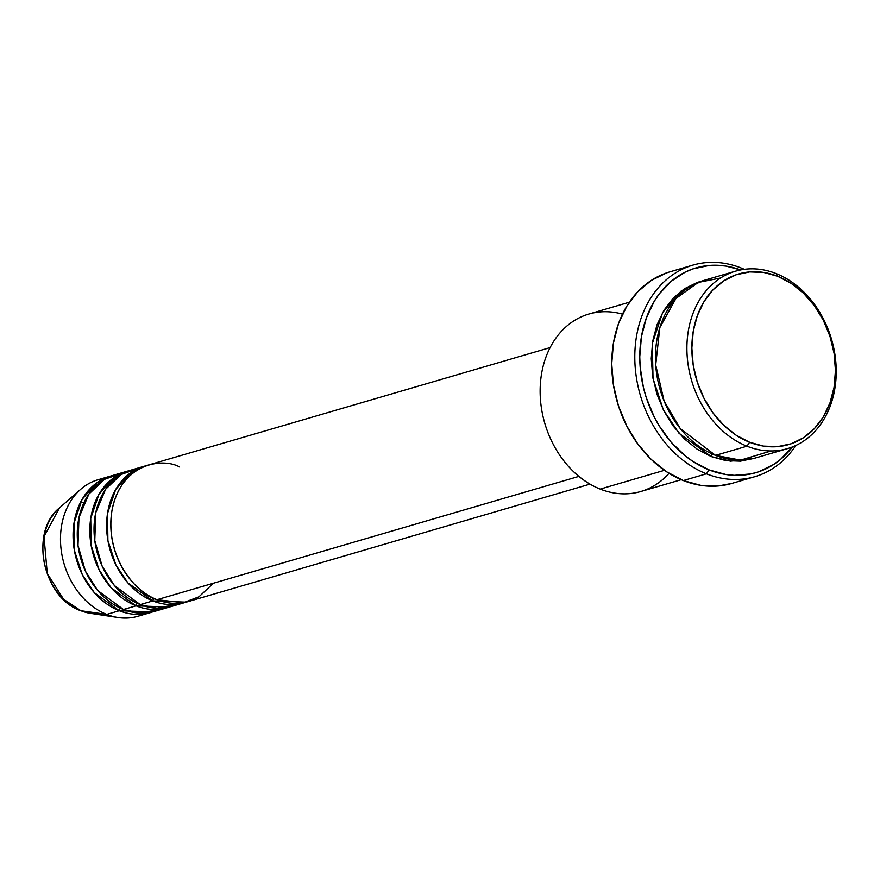 <?xml version="1.0" encoding="UTF-8"?>
<svg xmlns="http://www.w3.org/2000/svg" width="880" height="880" viewBox="0 0 880 880"><rect width="100%" height="100%" fill="white"/><g stroke="black" fill="none" stroke-linecap="round" stroke-linejoin="round"><path stroke-width="1.32" d="M144.034 613.976A71.115 56.111 -106.3 0 1 118.118 617.529L90.288 613.316L80.894 610.742A3.553 1.859 111.6 0 1 80.652 610.687A3.553 1.859 -68.4 0 0 80.894 610.742A58.487 46.145 73.7 0 0 90.288 613.316L80.663 610.687C42.933 597.905 29.084 531.773 59.477 507.903A58.487 46.145 73.7 0 0 44.418 563.431A58.487 46.145 73.7 0 0 80.894 610.742L106.7 614.416L80.894 610.742L63.602 599.291L47.278 573.529L44 536.657L59.477 507.903L80.652 489.357A71.115 56.111 -106.3 0 1 104.401 478.39M179.465 466.928C163.449 457.721 120.989 462.132 111.914 510.961C104.368 560.406 140.085 595.837 157.014 599.709A71.115 56.111 73.7 0 0 188.199 601.579L590.018 484.121M183.997 602.8A71.115 56.111 -106.3 0 0 186.087 602.14L152.823 600.93A3.553 1.859 111.6 0 1 153.868 598.345A3.553 1.859 -68.4 0 0 152.823 600.93L127.886 582.89L115.819 564.762L107.899 540.463L107.514 513.458L115.676 489.544L129.921 473.341L146.212 465.718A71.115 56.111 -106.3 0 0 144.1 466.279L131.516 469.964A71.115 56.111 73.7 0 0 94.204 534.787A71.115 56.111 73.7 0 0 140.239 604.604A71.115 56.111 73.7 0 0 171.424 606.485L183.997 602.8A71.115 56.111 -106.3 0 1 152.823 600.93L140.239 604.604L152.823 600.93A71.115 56.111 -106.3 0 1 106.788 531.102A71.115 56.111 -106.3 0 1 144.1 466.279M137.94 468.589L121.165 474.485L105.622 489.225L95.744 512.71L94.776 540.529L102.179 566.225L114.422 585.552L140.239 604.604L157.036 608.234L177.573 604.175M167.233 607.706A71.115 56.111 -106.3 0 0 169.312 607.046L136.048 605.836A3.553 1.859 111.6 0 1 137.093 603.251A3.553 1.859 -68.4 0 0 136.048 605.836L111.111 587.785L99.044 569.668L91.135 545.369L90.739 518.364L98.901 494.45L113.146 478.247L129.437 470.624A71.115 56.111 -106.3 0 0 127.325 471.185L114.741 474.859A71.115 56.111 73.7 0 0 77.44 539.682A71.115 56.111 73.7 0 0 123.464 609.51A71.115 56.111 73.7 0 0 154.649 611.38L167.233 607.706A71.115 56.111 -106.3 0 1 136.048 605.836L123.464 609.51L136.048 605.836A71.115 56.111 -106.3 0 1 90.013 536.008A71.115 56.111 -106.3 0 1 127.325 471.185M121.165 473.495L104.39 479.38L88.847 494.12L78.969 517.605L78.001 545.435L85.415 571.131L97.658 590.458L123.464 609.51L140.261 613.14L160.798 609.081M150.458 612.612A71.115 56.111 -106.3 0 0 152.537 611.941L119.273 610.742A3.553 1.859 111.6 0 1 120.329 608.157A3.553 1.859 -68.4 0 0 119.273 610.742L94.336 592.691L82.269 574.574L74.36 550.275L73.964 523.27L82.126 499.356L96.382 483.153L112.662 475.53A71.115 56.111 -106.3 0 0 110.55 476.091L97.966 479.765A71.115 56.111 73.7 0 0 60.665 544.588A71.115 56.111 73.7 0 0 106.7 614.416A71.115 56.111 73.7 0 0 137.874 616.286L150.458 612.612A71.115 56.111 -106.3 0 1 119.273 610.742L106.7 614.416L119.273 610.742A71.115 56.111 -106.3 0 1 73.238 540.914A71.115 56.111 -106.3 0 1 110.55 476.091M720.566 278.014L698.225 282.436L675.928 298.485L659.824 327.635L655.699 364.991L664.114 401.038L680.273 428.571L715.517 455.378L746.966 446.193A92.455 72.952 -106.3 0 1 687.126 355.421A92.455 72.952 -106.3 0 1 735.625 271.15A92.455 72.952 -106.3 0 1 776.16 273.581L777.689 276.287A88.891 70.147 -106.3 0 1 834.075 387.222A88.891 70.147 -106.3 0 1 749.617 442.255L746.966 446.193A92.455 72.952 73.7 0 0 834.79 388.949A92.455 72.952 73.7 0 0 776.16 273.581A92.455 72.952 -106.3 0 1 836 364.353A92.455 72.952 -106.3 0 1 787.501 448.624A92.455 72.952 -106.3 0 1 746.966 446.193L715.517 455.378A92.455 72.952 73.7 0 0 756.052 457.809L787.501 448.624M669.031 473.33A92.455 72.952 -106.3 0 1 600.204 489.093A92.455 72.952 73.7 0 0 640.739 491.524L681.241 479.688M792.407 446.941A106.678 84.172 -106.3 0 1 709.082 469.887L706.42 473.814A110.231 86.977 -106.3 0 1 635.074 365.585A110.231 86.977 -106.3 0 1 692.901 265.111A110.231 86.977 -106.3 0 1 741.224 268.015L742.148 269.643L741.224 268.015A110.231 86.977 -106.3 0 1 744.337 269.313A110.231 86.977 73.7 0 0 741.224 268.015A110.231 86.977 73.7 0 0 636.515 336.259A110.231 86.977 73.7 0 0 706.42 473.814A110.231 86.977 73.7 0 0 795.828 445.478A110.231 86.977 -106.3 0 1 754.754 476.718A110.231 86.977 -106.3 0 1 706.42 473.814L683.353 480.557A110.231 86.977 73.7 0 0 731.687 483.461L754.754 476.718M712.36 454.047A3.553 1.859 -68.4 0 0 711.326 456.61L679.03 433.29L663.377 409.904L653.026 378.521L652.322 343.552L662.684 312.422L681.01 291.148L702.086 280.995L697.378 282.392L684.464 288.728L673.145 298.188L663.85 310.42L656.942 324.962L652.685 341.242L651.244 358.633L652.674 376.475L656.92 394.086L663.817 410.773L673.101 425.92L684.409 438.911L697.312 449.284L711.326 456.61A3.553 1.859 111.6 0 1 712.36 454.047M578.897 476.388L157.014 599.709L578.897 476.388M664.433 470.316L600.204 489.093L664.433 470.316M118.118 617.529A71.115 56.111 -106.3 0 1 106.7 614.416A71.115 56.111 -106.3 0 1 62.337 556.875A71.115 56.111 -106.3 0 1 80.652 489.357M777.689 276.287L763.686 272.426L749.683 271.909L736.208 274.747L723.789 280.83L712.91 289.927L703.978 301.697L697.334 315.678L693.242 331.32L691.856 348.051L693.231 365.211L697.312 382.14L703.945 398.189L712.866 412.742L723.745 425.249L736.153 435.215L749.617 442.255L763.631 446.116L777.634 446.633L791.109 443.795L803.528 437.712L814.407 428.615L823.339 416.845L829.983 402.875L834.075 387.222L835.461 370.491L834.086 353.331L830.005 336.402L823.372 320.353L814.451 305.8L803.572 293.293L791.164 283.338L777.689 276.287L776.16 273.581A92.455 72.952 73.7 0 0 688.336 330.825A92.455 72.952 73.7 0 0 746.966 446.193L749.617 442.255A88.891 70.147 -106.3 0 1 693.242 331.32A88.891 70.147 -106.3 0 1 777.689 276.287M735.625 271.15L704.176 280.335A92.455 72.952 73.7 0 0 655.677 364.606A92.455 72.952 73.7 0 0 715.517 455.378L740.553 460.141L771.111 450.956M692.901 265.111L669.834 271.854A110.231 86.977 73.7 0 0 612.007 372.328A110.231 86.977 73.7 0 0 683.353 480.557L706.42 473.814L709.082 469.887A106.678 84.172 -106.3 0 1 641.223 338.008A106.678 84.172 -106.3 0 1 740.663 269.918L725.956 266.09L717.508 265.276L709.148 265.463L692.978 268.873L685.333 272.052L671.286 281.204L659.34 293.788L654.302 301.213L646.338 317.988L641.421 336.765L639.76 356.84L640.178 367.114L643.456 387.673L646.305 397.749L654.258 417.01L659.296 426.008L671.231 442.321L685.278 455.862L692.912 461.428L709.082 469.887L725.89 474.518L734.327 475.332L750.893 473.935L758.857 471.735L773.762 464.431L780.549 459.404L792.495 446.82M754.468 458.205L740.454 461.164L725.89 460.614L711.326 456.61L730.554 461.175L753.94 458.392M731.786 483.428L718.091 485.991L700.722 485.342L683.353 480.557L666.655 471.823L651.266 459.47L637.78 443.96L626.714 425.92L618.497 406.01L613.437 385.022L611.732 363.748L613.448 343.002L618.519 323.598L626.758 306.262L637.835 291.676L651.332 280.39L666.721 272.844M629.354 302.214L588.863 314.05A92.455 72.952 73.7 0 0 540.364 398.321A92.455 72.952 73.7 0 0 600.204 489.093A92.455 72.952 -106.3 0 1 540.969 377.784A92.455 72.952 -106.3 0 1 622.49 314.138M550.11 347.6L148.291 465.058A71.115 56.111 73.7 0 0 110.979 529.881A71.115 56.111 73.7 0 0 157.014 599.709L183.304 602.712L198.946 596.816L213.455 583.209M84.073 502.403L80.454 502.469M111.364 479.633L113.641 478.885M128.128 477.334L125.279 477.235"/></g></svg>
